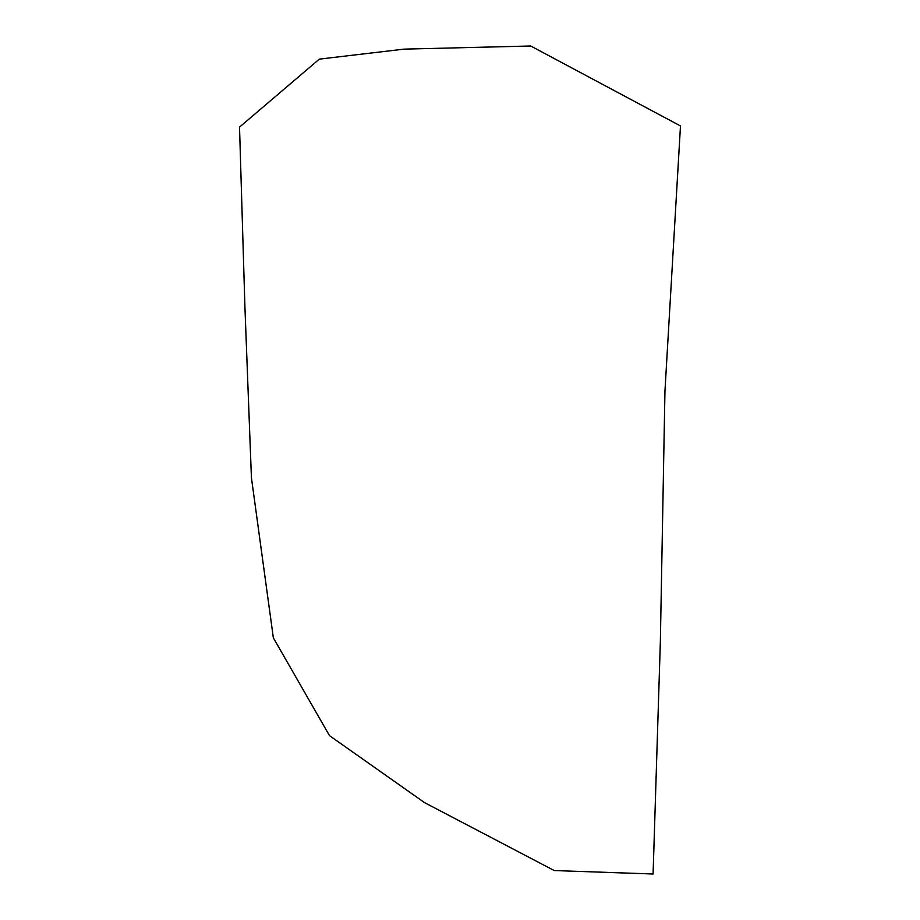 <?xml version="1.0" encoding="UTF-8"?>
<svg xmlns="http://www.w3.org/2000/svg" width="920" height="920" viewBox="0 0 920 920"><rect width="100%" height="100%" fill="white"/><g stroke="black" fill="none" stroke-linecap="round" stroke-linejoin="round"><path stroke-width="1.38" d="M404.006 49.139L319.343 59.121L239.522 127.109L244.904 306.498L251.424 477.733L273.343 637.836L329.475 735.62L424.476 802.585L554.231 870.55L653.085 874L660.353 641.7L664.953 391.058L680.478 125.948L530.713 46L404.006 49.139"/></g></svg>
